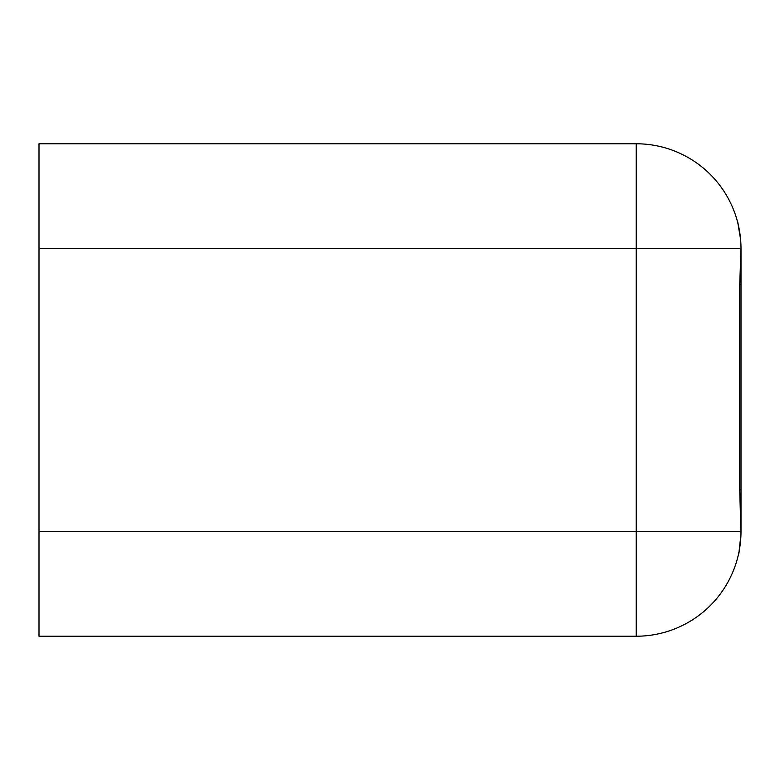 <?xml version="1.0" encoding="UTF-8"?>
<svg xmlns="http://www.w3.org/2000/svg" width="780" height="780" viewBox="0 0 780 780"><rect width="100%" height="100%" fill="white"/><g stroke="black" fill="none" stroke-linecap="round" stroke-linejoin="round"><path stroke-width="1.17" d="M740.815 537.722C738.182 559.806 738.231 558.704 740.961 534.407L739.654 487.247L739.654 286.952L741 247.816M39 531.443L636.226 531.443L636.226 636.226A104.773 104.773 0 0 0 741 531.443L741 248.537A104.773 104.773 0 0 0 720.34 186.079L720.34 186.079A104.773 104.773 0 0 0 636.226 143.774L39 143.774L39 636.226L636.226 636.226L39 636.226M741 525.661L741 531.443L636.226 531.443L636.226 143.774A104.773 104.773 0 0 1 720.34 186.079L720.34 186.079M740.981 246.607L740.961 245.7M735.989 216.547L735.979 216.518A104.773 104.773 0 0 0 718.819 184.08M737.753 222.671L738.504 225.82L737.753 222.671M739.781 232.596L739.996 234.107M740.6 239.401C736.7 216.314 736.593 215.261 740.279 236.272A104.773 104.773 0 0 1 740.912 244.335M739.274 229.593L739.84 233.005M741 531.443A104.773 104.773 0 0 1 740.961 534.407L740.99 532.925M39 248.557L741 248.557L741 284.661L739.664 284.661M636.226 636.226A104.773 104.773 0 0 0 738.66 553.449L739.255 550.505M739.693 547.96L740.561 541.027M741 489.655L739.664 489.655"/></g></svg>
